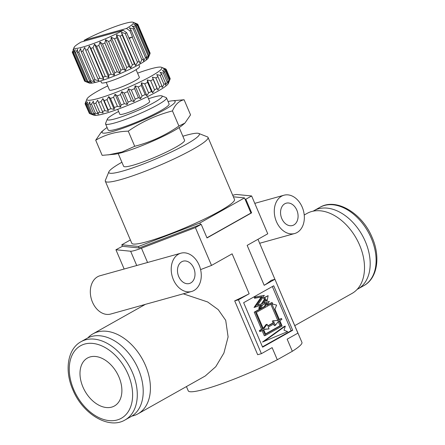<?xml version="1.0" encoding="UTF-8"?>
<svg xmlns="http://www.w3.org/2000/svg" width="445" height="445" viewBox="0 0 445 445"><rect width="100%" height="100%" fill="white"/><g stroke="black" fill="none" stroke-linecap="round" stroke-linejoin="round"><path stroke-width="0.67" d="M138.401 369.278A44.901 30.026 -119.4 0 0 87.003 338.339L81.073 341.671A44.901 30.026 60.6 0 1 132.471 372.61A44.901 30.026 60.6 0 1 125.101 419.935L131.025 416.603A44.901 30.026 -119.4 0 0 138.401 369.278M82.942 387.033A27.501 18.39 -119.4 0 0 114.421 405.985A27.501 18.39 -119.4 0 0 118.937 376.993A27.501 18.39 -119.4 0 0 87.454 358.041A27.501 18.39 -119.4 0 0 82.942 387.033M357.146 289.384A44.901 30.026 -119.4 0 0 357.997 288.933A44.901 30.026 -119.4 0 0 365.373 241.607A44.901 30.026 -119.4 0 0 313.975 210.663A44.901 30.026 -119.4 0 0 313.147 211.158M281.802 218.595A11.598 8.511 74.4 0 0 292.432 225.537A11.598 8.511 74.4 0 0 296.832 210.14A11.598 8.511 74.4 0 0 286.202 203.193A11.598 8.511 74.4 0 0 281.802 218.595M178.729 276.573A11.598 8.511 74.4 0 0 189.359 283.515A11.598 8.511 74.4 0 0 193.759 268.118A11.598 8.511 74.4 0 0 183.129 261.171A11.598 8.511 74.4 0 0 178.729 276.573M302.2 207.12A19.88 14.585 74.4 0 0 283.977 195.216A19.88 14.585 74.4 0 0 276.428 221.616A19.88 14.585 74.4 0 0 294.657 233.519A19.88 14.585 74.4 0 0 302.2 207.12M199.126 265.098A19.88 14.585 74.4 0 0 180.904 253.194A19.88 14.585 74.4 0 0 173.361 279.594A19.88 14.585 74.4 0 0 191.584 291.497A19.88 14.585 74.4 0 0 199.126 265.098M180.904 253.194L100.014 275.75A19.88 14.585 74.4 0 0 92.465 302.144A19.88 14.585 74.4 0 0 110.694 314.048L145.315 304.397M87.854 337.883A45.891 30.688 60.6 0 1 92.955 333.85L145.443 304.324L156.879 301.17M183.273 293.811L207.654 301.966L218.256 309.664L225.715 320.344L228.101 336.898L223.913 353.035L215.775 366.702L205.24 375.997L137.956 413.844A45.891 30.688 60.6 0 1 131.853 416.108M92.955 333.85A45.891 30.688 60.6 0 1 145.493 365.473A45.891 30.688 60.6 0 1 137.956 413.844M304.224 215.007L307.044 213.422A45.891 30.688 60.6 0 1 359.582 245.045A45.891 30.688 60.6 0 1 352.045 293.422L294.796 325.623M274.904 279.288L257.978 239.293M260.492 305.359L258.69 308.168L259.302 308.863L260.386 308.557L262.962 304.541L267.25 303.117L265.353 306.26L255.324 311.85L262.656 329.044L260.414 330.307L260.826 331.269L263.067 330.006L265.387 335.452L282.136 326.035L279.816 320.584L281.896 319.415L281.485 318.453L279.404 319.621L274.954 309.197L276.601 305.103L272.779 304.091L272.073 302.428L266.956 305.309L269.32 301.387L263.796 303.24L266.132 299.596L267.172 300.787L268.129 295.664L264.486 297.716L265.526 298.901L262.478 303.651L257.46 305.32L264.336 295.347L255.386 296.987L255.608 297.955L262.294 296.732L255.113 307.145L261.627 304.981L259.774 307.868L260.386 308.557M255.386 296.987L254.301 297.288L254.523 298.256L261.209 297.032L254.028 307.445L255.113 307.145M268.129 295.664L263.401 298.017L264.441 299.207L261.393 303.957L257.51 305.242M265.565 300.486L266.093 301.087L267.172 300.787M269.32 301.387L263.846 303.162M272.073 302.428L267.234 304.842M281.485 318.453L279.299 319.377M262.088 330.557L264.302 335.758L265.387 335.452M266.121 303.49L264.269 306.56L254.24 312.156L261.571 329.35L259.329 330.607L259.741 331.57L260.826 331.269M262.472 346.822L291.164 330.685L272.34 286.552M284.244 326.435L262.528 342.033L287.648 331.586L284.01 330.251L285.323 326.135L284.244 326.435M115.934 249.756L130.63 251.225A16.565 1.991 -23.1 0 0 141.471 248.199L195.388 227.601L201.196 224.336L139.151 247.965L122.431 246.296L115.934 249.756L124.149 269.019M201.196 224.336L207.003 237.953L251.631 212.849L245.824 199.232L251.631 195.967L267.762 233.792L247.159 245.379L264.191 285.317A61.799 7.437 -23.1 0 0 271.205 280.317L274.932 279.282L297.9 333.138L287.164 339.179L292.326 351.283A61.799 7.437 -23.1 0 0 301.927 342.339L284.394 301.471M251.631 195.967L236.935 194.504A16.565 1.991 -23.1 0 0 232.713 195.272M261.399 353.675L257.672 354.709L234.699 300.853A61.799 7.437 -23.1 0 0 249.161 293.772L238.425 299.813L261.399 353.675L272.134 347.634L277.296 359.738L292.326 351.283M200.595 269.598L211.52 265.426L232.123 253.834L249.161 293.772M186.427 386.577L188.241 390.832A61.799 7.437 -23.1 0 0 219.869 384.397A61.799 7.437 -23.1 0 0 277.296 359.738M195.388 227.601L211.52 265.426M262.617 347.172L292.682 330.262L273.708 285.779L243.649 302.695L262.617 347.172M274.932 279.282L264.191 285.317M245.824 199.232L245.134 199.427L250.941 213.044L251.631 212.849M234.699 300.853L238.425 299.813M291.164 330.685L292.682 330.262M277.864 320.489L278.759 319.988L271.812 303.701L256.353 312.396L263.301 328.683L264.197 328.176L267.089 324.277L267.873 326.113L274.192 322.558L273.408 320.723L277.864 320.489M265.648 334.184L281.107 325.49L279.171 320.945L278.275 321.451L275.383 325.351L274.598 323.515L268.279 327.069L269.064 328.905L264.603 329.139L263.707 329.645L265.648 334.184M259.774 307.868L258.69 308.168M265.353 306.26L264.269 306.56M255.324 311.85L254.24 312.156M262.656 329.044L261.571 329.35M260.414 330.307L259.329 330.607M264.486 297.716L263.401 298.017M265.526 298.901L264.441 299.207M262.478 303.651L261.393 303.957M255.608 297.955L254.523 298.256M262.294 296.732L261.209 297.032M277.263 320.522L277.674 320.289L270.838 304.252M278.759 319.988L277.674 320.289M264.197 328.176L263.201 328.454M263.179 328.393L266.004 324.583L267.089 324.277M267.762 325.862L273.108 322.859L272.323 321.029L273.408 320.723M274.192 322.558L273.108 322.859M265.543 333.934L280.022 325.79L278.208 321.54M281.107 325.49L280.022 325.79M275.383 325.351L274.298 325.651L273.619 324.066M269.064 328.905L264.124 329.411M285.323 326.135L263.612 341.727M149.971 53.8L137.705 25.053A35.622 4.283 156.9 0 1 137.394 25.521L149.654 54.262A35.622 4.283 -23.1 0 0 149.971 53.8L148.291 57.911A32.307 3.888 156.9 0 1 139.752 64.163A32.307 3.888 156.9 0 1 109.704 77.819A32.307 3.888 156.9 0 1 89.295 83.076L85.162 81.441A35.622 4.283 -23.1 0 0 85.713 81.535L73.453 52.788A35.622 4.283 156.9 0 1 72.902 52.694L73.881 49.306L72.374 52.399A35.622 4.283 156.9 0 1 72.29 52.265A35.622 4.283 156.9 0 1 72.251 52.115L72.44 51.609M150.121 53.211A35.622 4.283 -23.1 0 0 150.082 53.061L137.822 24.314A35.622 4.283 156.9 0 1 137.861 24.469L150.121 53.211L149.932 53.717M149.654 54.262L148.029 57.806L148.825 55.124L136.565 26.377A35.622 4.283 156.9 0 1 135.825 27.006L148.085 55.753A35.622 4.283 -23.1 0 0 148.825 55.124M148.085 55.753L146.266 59.302L146.605 56.854L134.346 28.107A35.622 4.283 156.9 0 1 133.211 28.875L145.47 57.622A35.622 4.283 -23.1 0 0 146.605 56.854M145.47 57.622L143.546 61.143L143.39 58.929L131.13 30.182A35.622 4.283 156.9 0 1 129.923 30.9L132.504 36.952L128.933 37.947M141.894 59.814L139.969 63.257L129.323 38.298L132.215 37.119L141.894 59.814A35.622 4.283 -23.1 0 0 143.39 58.929M100.731 80.929L101.493 82.725A20.709 2.492 -23.1 0 0 113.742 79.978A20.709 2.492 -23.1 0 0 134.095 70.822A20.709 2.492 -23.1 0 0 139.591 66.477L138.829 64.681M107.718 85.913A40.756 4.906 -23.1 0 0 97.739 91.114A40.756 4.906 -23.1 0 0 86.97 99.001A40.756 4.906 -23.1 0 0 108.925 95.019A40.756 4.906 -23.1 0 0 151.089 76.24A40.756 4.906 -23.1 0 0 161.396 67.256A40.756 4.906 -23.1 0 0 137.583 73.169M161.396 67.256L165.69 68.947A44.072 5.301 156.9 0 1 165.907 69.053L163.443 68.168L166.252 69.442A44.072 5.301 156.9 0 1 166.269 69.904L163.476 69.109L165.957 70.566A44.072 5.301 156.9 0 1 165.401 71.261L162.336 70.532L164.439 72.185A44.072 5.301 156.9 0 1 163.326 73.091L160.061 72.385L161.746 74.243A44.072 5.301 156.9 0 1 160.111 75.333L156.718 74.615L157.958 76.679A44.072 5.301 156.9 0 1 155.85 77.92L152.407 77.163L153.186 79.416A44.072 5.301 156.9 0 1 150.671 80.779L154.543 89.851A44.072 5.301 -23.1 0 0 157.057 88.494L153.186 79.416M166.269 69.904L170.14 78.976L168.316 83.482A40.756 4.906 156.9 0 1 157.541 91.37A40.756 4.906 156.9 0 1 119.638 108.597A40.756 4.906 156.9 0 1 93.889 115.227L89.59 113.536A44.072 5.301 -23.1 0 0 89.968 113.642L86.096 104.569A44.072 5.301 156.9 0 1 85.507 104.353L89.378 113.43A44.072 5.301 -23.1 0 0 89.59 113.536M170.14 78.976A44.072 5.301 -23.1 0 0 170.124 78.52L166.252 69.442M169.25 81.201L169.829 79.644L165.957 70.566M165.401 71.261L169.272 80.339A44.072 5.301 -23.1 0 0 169.829 79.644M169.272 80.339L167.804 83.36L168.31 81.263L164.439 72.185M163.326 73.091L167.198 82.169A44.072 5.301 -23.1 0 0 168.31 81.263M167.198 82.169L165.529 85.212L165.618 83.321L161.746 74.243M160.111 75.333L163.983 84.411A44.072 5.301 -23.1 0 0 165.618 83.321M163.983 84.411L162.186 87.442L161.83 85.757L157.958 76.679M155.85 77.92L159.722 86.998A44.072 5.301 -23.1 0 0 161.83 85.757M159.722 86.998L157.875 89.99L157.057 88.494M106.216 82.392L109.481 90.046A16.237 1.952 -23.1 0 0 119.082 87.893A16.237 1.952 -23.1 0 0 135.041 80.712A16.237 1.952 -23.1 0 0 139.352 77.308L136.087 69.654M161.796 95.87L166.096 97.561A33.136 3.988 156.9 0 1 166.508 97.911A33.136 3.988 156.9 0 1 157.719 104.864A33.136 3.988 156.9 0 1 125.151 119.516A33.136 3.988 156.9 0 1 105.554 123.91A33.136 3.988 156.9 0 1 105.587 123.371L107.34 119.099A29.821 3.588 -23.1 0 0 123.404 116.184A29.821 3.588 -23.1 0 0 154.259 102.439A29.821 3.588 -23.1 0 0 161.796 95.87A29.821 3.588 -23.1 0 0 148.491 98.746M105.554 123.91L108.135 129.962A33.136 3.988 -23.1 0 0 127.732 125.568A33.136 3.988 -23.1 0 0 160.3 110.916A33.136 3.988 -23.1 0 0 169.089 103.958L166.508 97.911M118.626 111.484A29.821 3.588 -23.1 0 0 115.222 113.325A29.821 3.588 -23.1 0 0 107.34 119.099M168.054 101.527A39.761 4.784 156.9 0 1 171.981 100.831A39.761 4.784 156.9 0 1 164.633 109.704A39.761 4.784 156.9 0 1 119.427 129.428A39.761 4.784 156.9 0 1 103.874 129.879A39.761 4.784 156.9 0 1 107.095 127.526M103.874 129.879L101.338 132.02L95.708 140.225C105.471 134.524 116.323 131.498 128.266 131.153C141.86 121.741 156.59 114.994 172.454 110.911C175.202 104.525 179.079 100.804 184.096 99.747L171.981 100.831M184.096 99.747L190.549 114.877L184.92 123.081L182.383 125.223A39.761 4.784 156.9 0 1 173.667 130.886A39.761 4.784 156.9 0 1 114.276 154.27L102.161 155.355L95.708 140.225M184.92 123.081L178.907 126.041C165.312 135.447 150.582 142.194 134.718 146.277L122.052 152.001L108.118 154.921M121.902 162.241A49.206 5.919 -23.1 0 0 121.897 162.247A49.206 5.919 -23.1 0 0 108.891 171.77A49.206 5.919 -23.1 0 0 135.397 166.964A49.206 5.919 -23.1 0 0 186.305 144.291A49.206 5.919 -23.1 0 0 198.743 133.444A49.206 5.919 -23.1 0 0 182.862 136.242M198.743 133.444L207.337 136.826A55.836 6.72 156.9 0 1 208.037 137.416A55.836 6.72 156.9 0 1 193.219 149.131A55.836 6.72 156.9 0 1 138.345 173.823A55.836 6.72 156.9 0 1 105.32 181.226A55.836 6.72 156.9 0 1 105.382 180.314L108.891 171.77M105.32 181.226L131.781 243.254A55.836 6.72 -23.1 0 0 164.8 235.85A55.836 6.72 -23.1 0 0 219.68 211.158A55.836 6.72 -23.1 0 0 234.493 199.443L208.037 137.416M118.203 153.575L123.621 166.269A33.136 3.988 -23.1 0 0 143.218 161.874A33.136 3.988 -23.1 0 0 175.786 147.223A33.136 3.988 -23.1 0 0 184.575 140.27L179.163 127.57M117.697 109.314L119.805 114.254A16.237 1.952 -23.1 0 0 129.406 112.101A16.237 1.952 -23.1 0 0 145.365 104.92A16.237 1.952 -23.1 0 0 149.676 101.516L147.568 96.571M123.237 30.293A32.307 3.888 -23.1 0 1 90.452 44.622A32.307 3.888 -23.1 0 1 74.081 47.415A32.307 3.888 -23.1 0 1 81.073 42.047L123.237 30.293L126.703 32.713A35.622 4.283 156.9 0 1 125.223 33.509L121.457 32.296L122.18 35.083A35.622 4.283 156.9 0 1 120.122 36.106L116.551 34.749L116.746 37.736A35.622 4.283 156.9 0 1 114.515 38.782L111.222 37.241L110.911 40.412A35.622 4.283 156.9 0 1 108.58 41.441L105.649 39.688L104.881 43.015A35.622 4.283 156.9 0 1 102.528 43.994L100.019 42.019L98.857 45.462A35.622 4.283 156.9 0 1 96.559 46.347L94.535 44.138L93.044 47.66A35.622 4.283 156.9 0 1 90.88 48.433L89.367 45.985L87.637 49.54A35.622 4.283 156.9 0 1 85.685 50.168L84.706 47.493L82.826 51.036A35.622 4.283 156.9 0 1 81.151 51.503L80.706 48.605L78.771 52.098A35.622 4.283 156.9 0 1 77.43 52.382L77.502 49.295L75.611 52.688A35.622 4.283 156.9 0 1 74.649 52.788L75.199 49.529L73.453 52.788M72.29 52.265L84.55 81.012A35.622 4.283 -23.1 0 0 84.633 81.146L72.374 52.399M74.649 52.788L86.909 81.53A35.622 4.283 -23.1 0 0 87.871 81.435L75.611 52.688M81.151 51.503L93.411 80.245A35.622 4.283 -23.1 0 0 95.085 79.777L82.826 51.036M90.88 48.433L103.14 77.174A35.622 4.283 -23.1 0 0 105.304 76.401L93.044 47.66M102.528 43.994L114.788 72.735A35.622 4.283 -23.1 0 0 117.141 71.762L104.881 43.015M114.515 38.782L126.775 67.529A35.622 4.283 -23.1 0 0 129.006 66.483L116.746 37.736M126.703 32.713L129.284 38.765A35.622 4.283 -23.1 0 0 129.612 38.587M125.223 33.509L137.483 62.25A35.622 4.283 -23.1 0 0 139.291 61.276M129.923 30.9L126.458 28.48A32.307 3.888 -23.1 0 0 133.077 22.25L137.249 23.974M135.747 23.301L137.739 24.186A35.622 4.283 156.9 0 1 137.822 24.314M132.215 37.119A35.622 4.283 -23.1 0 0 132.504 36.952M120.122 36.106L132.388 64.853A35.622 4.283 -23.1 0 0 134.44 63.824L122.18 35.083M108.58 41.441L120.84 70.182A35.622 4.283 -23.1 0 0 123.176 69.159L110.911 40.412M96.559 46.347L108.819 75.094A35.622 4.283 -23.1 0 0 111.117 74.204L98.857 45.462M85.685 50.168L97.945 78.915A35.622 4.283 -23.1 0 0 99.897 78.281L87.637 49.54M77.43 52.382L89.69 81.129A35.622 4.283 -23.1 0 0 91.03 80.84L78.771 52.098M72.902 52.694L85.162 81.441M89.256 113.147L85.156 103.963A44.072 5.301 156.9 0 1 85.14 103.507L86.97 99.001M90.964 113.742A44.072 5.301 -23.1 0 0 92.109 113.703L88.238 104.625A44.072 5.301 156.9 0 1 87.092 104.664L90.964 113.742L93.05 114.754L89.968 113.642M97.572 112.741A44.072 5.301 -23.1 0 0 99.702 112.201L95.831 103.123A44.072 5.301 156.9 0 1 93.7 103.663L97.572 112.741L98.784 114.07L95.386 113.219L91.514 104.141A44.072 5.301 156.9 0 1 89.851 104.436L93.723 113.514A44.072 5.301 -23.1 0 0 95.386 113.219M108.04 109.692A44.072 5.301 -23.1 0 0 110.905 108.719L107.034 99.641A44.072 5.301 156.9 0 1 104.169 100.615L108.04 109.692L108.335 111.406L104.931 110.688L101.06 101.61A44.072 5.301 156.9 0 1 98.523 102.378L102.395 111.45A44.072 5.301 -23.1 0 0 104.931 110.688M121.107 104.964A44.072 5.301 -23.1 0 0 124.355 103.679L120.484 94.601A44.072 5.301 156.9 0 1 117.235 95.886L121.107 104.964L120.545 107.084L117.447 106.361L113.575 97.283A44.072 5.301 156.9 0 1 110.471 98.428L114.343 107.506A44.072 5.301 -23.1 0 0 117.447 106.361M135.197 99.129A44.072 5.301 -23.1 0 0 138.44 97.683L134.568 88.605A44.072 5.301 156.9 0 1 131.325 90.051L135.197 99.129L133.939 101.627L131.425 100.754L127.554 91.681A44.072 5.301 156.9 0 1 124.255 93.066L128.127 102.139A44.072 5.301 -23.1 0 0 131.425 100.754M148.602 92.888A44.072 5.301 -23.1 0 0 151.456 91.459L147.584 82.381A44.072 5.301 156.9 0 1 144.731 83.81L148.602 92.888L146.906 95.692L145.181 94.551L141.31 85.473A44.072 5.301 156.9 0 1 138.217 86.936L142.089 96.009A44.072 5.301 -23.1 0 0 145.181 94.551M165.907 69.053L166.024 69.337M130.374 239.955L121.785 244.783L138.506 246.452L199.855 223.017L244.489 197.914L233.369 196.801M121.785 244.783L122.431 246.296M138.506 246.452L139.151 247.965M199.855 223.017L200.5 224.53M206.936 237.797L250.941 213.044L244.489 197.914M172.454 110.911L178.907 126.041M128.266 131.153L134.718 146.277M154.543 89.851L152.73 92.766L151.456 91.459M142.089 96.009L140.576 98.673L138.44 97.683M128.127 102.139L127.192 104.458L124.355 103.679M114.343 107.506L114.198 109.425L110.905 108.719M102.395 111.45L103.151 112.969L99.702 112.201M93.723 113.514L95.386 114.671L92.109 113.703M85.507 104.353L86.369 101.488L85.156 103.963M87.092 104.664L87.576 101.927L86.096 104.569M89.851 104.436L89.912 101.844L88.238 104.625M93.7 103.663L93.317 101.243L91.514 104.141M98.523 102.378L97.677 100.142L95.831 103.123M104.169 100.615L102.867 98.579L101.06 101.61M110.471 98.428L108.725 96.598L107.034 99.641M117.235 95.886L115.077 94.257L113.575 97.283M124.255 93.066L121.724 91.631L120.484 94.601M131.325 90.051L128.472 88.8L127.554 91.681M138.217 86.936L135.108 85.846L134.568 88.605M144.731 83.81L141.432 82.859L141.31 85.473M150.671 80.779L147.262 79.939L147.584 82.381M108.335 111.406L102.867 98.579M120.545 107.084L115.077 94.257M133.939 101.627L128.472 88.8M146.906 95.692L141.432 82.859M157.875 89.99L152.407 77.163M152.73 92.766L147.262 79.939M140.576 98.673L135.108 85.846M127.192 104.458L121.724 91.631M114.198 109.425L108.725 96.598M126.458 28.48L84.294 40.239L84.055 41.218M133.077 22.25A32.307 3.888 -23.1 0 0 113.753 27.101A32.307 3.888 -23.1 0 0 84.294 40.239M137.483 62.25L135.658 65.582L134.44 63.824M132.388 64.853L130.752 68.029L129.006 66.483M126.775 67.529L125.418 70.521L123.176 69.159M120.84 70.182L119.844 72.974L117.141 71.762M114.788 72.735L114.22 75.3L111.117 74.204M108.819 75.094L108.73 77.424L105.304 76.401M103.14 77.174L103.568 79.266L99.897 78.281M97.945 78.915L98.901 80.773L95.085 79.777M93.411 80.245L94.902 81.891L91.03 80.84M89.69 81.129L91.698 82.575L87.871 81.435M86.909 81.53L89.395 82.814L85.713 81.535M85.129 81.357L84.633 81.146M133.211 28.875L129.35 27.857L131.13 30.182M135.825 27.006L132.065 26.021L134.346 28.107M137.394 25.521L133.828 24.52L136.565 26.377M137.861 24.469L134.579 23.418L137.705 25.053M103.568 79.266L89.367 45.985M114.22 75.3L100.019 42.019M125.418 70.521L111.222 37.241M135.658 65.582L121.457 32.296M130.752 68.029L116.551 34.749M119.844 72.974L105.649 39.688M108.73 77.424L94.535 44.138M128.154 374.423A41.585 27.807 -119.4 0 0 84.745 344.041A41.585 27.807 -119.4 0 0 73.725 389.603A41.585 27.807 -119.4 0 0 117.135 419.985A41.585 27.807 -119.4 0 0 128.154 374.423M371.297 238.27A44.901 30.026 60.6 0 1 363.927 285.595C377.471 278.336 380.686 256.798 372.176 237.574C362.441 213.383 336.253 197.402 319.899 207.331A44.901 30.026 60.6 0 1 371.297 238.27M136.726 265.509L130.63 251.225M141.471 248.199L147.568 262.489M81.073 341.671C67.529 348.936 64.314 370.468 72.824 389.692C82.559 413.883 108.747 429.864 125.101 419.935M363.927 285.595L357.997 288.933M319.899 207.331L313.975 210.663M283.977 195.216L254.779 203.354M191.584 291.497L156.874 301.17M294.657 233.519L259.947 243.192M74.081 47.415L73.002 50.051"/></g></svg>
